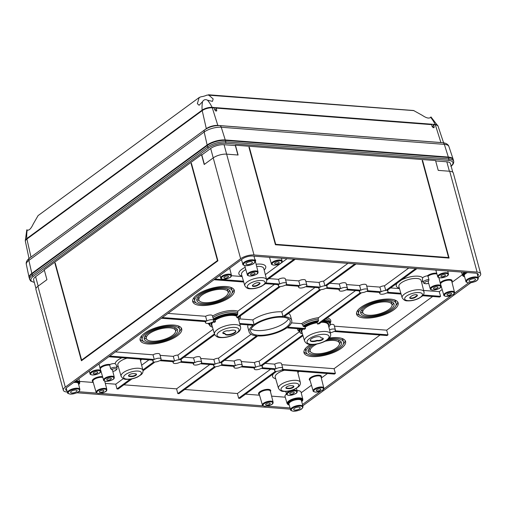 <?xml version="1.0" encoding="UTF-8"?>
<svg xmlns="http://www.w3.org/2000/svg" width="506" height="506" viewBox="0 0 506 506"><rect width="100%" height="100%" fill="white"/><g stroke="black" fill="none" stroke-linecap="round" stroke-linejoin="round"><path stroke-width="0.76" d="M245.815 269.578A11.53 4.263 164.8 0 0 241.526 274.518L244.777 285.65C246.169 287.87 247.915 288.907 250.008 288.774C253.759 288.945 257.56 288.148 261.412 286.371L264.973 284.011C266.371 282.702 266.921 281.266 266.605 279.717A11.309 4.181 164.8 0 0 254.588 278.623A11.309 4.181 164.8 0 0 244.777 285.65M256.106 264.24A13.934 5.155 -15.2 0 1 264.164 270.014M241.976 276.048A13.934 5.155 -15.2 0 1 245.17 267.37M266.605 279.717L263.778 268.477A11.53 4.263 164.8 0 0 256.656 266.434M416.723 296.326A3.295 1.221 -15.2 0 0 417.387 295.27A3.295 1.221 -15.2 0 0 415.097 294.72A3.295 1.221 -15.2 0 0 411.688 295.94L410.417 296.877A3.295 1.221 -15.2 0 0 409.746 297.933A3.295 1.221 -15.2 0 0 412.036 298.483A3.295 1.221 -15.2 0 0 415.445 297.262L416.723 296.326L416.59 295.852A3.295 1.221 164.8 0 0 417.254 295.049M423.984 291.791L421.15 280.545A11.53 4.263 164.8 0 0 420.745 279.805A11.53 4.263 164.8 0 0 407.83 279.736A11.53 4.263 164.8 0 0 398.899 286.592L402.15 297.718C403.541 299.938 405.287 300.981 407.381 300.849C411.131 301.019 414.933 300.216 418.785 298.439L422.346 296.086C423.75 294.77 424.294 293.341 423.984 291.791A11.309 4.181 164.8 0 0 411.96 290.691A11.309 4.181 164.8 0 0 402.15 297.718M422.744 280.628A13.934 5.155 -15.2 0 1 421.542 282.089M399.348 288.116A13.934 5.155 -15.2 0 1 397.349 282.98M401.385 280.027A13.934 5.155 -15.2 0 1 422.643 277.781L422.358 279.217L423.244 282.474L424.123 283.505L426.925 283.746L428.652 283.303M430.264 288.844C430.018 289.261 430.789 289.679 432.567 290.096C443.142 288.641 440.511 286.073 440.96 285.934A5.541 2.049 164.8 0 0 436.937 285.017A5.541 2.049 164.8 0 0 431.15 287.231A5.541 2.049 164.8 0 0 430.264 288.844L428.297 282.095A5.674 2.1 -15.2 0 1 428.708 280.925L428.924 279.495L427.981 276.251L427.349 275.833A4.257 1.575 -15.2 0 0 422.643 277.781M71.833 392.966A3.352 1.24 164.8 0 0 75.4 392.258A3.352 1.24 164.8 0 0 77.076 390.626A3.352 1.24 164.8 0 0 75.849 390.025A3.352 1.24 164.8 0 0 72.269 390.746A3.352 1.24 164.8 0 0 70.612 392.384A3.352 1.24 164.8 0 0 71.833 392.966M79.562 381.41L93.249 382.46M105.305 383.39L115.741 384.187L116.956 388.899L118.17 388.994L131.977 378.886M290.077 407.931L267.035 406.166M263.088 405.863L100.738 393.409M96.791 393.105L78.607 391.714M287.87 404.471L289.236 405.04M245.562 394.149L259.546 395.218M271.595 396.141L285.245 397.191M184.722 389.481L237.422 393.523L238.636 398.235L239.85 398.33L276.776 371.29A4.257 1.575 -15.2 0 0 281.38 370L334.441 374.073L335.402 373.371L334.061 368.691L380.044 335.016M123.881 384.813L176.581 388.855L177.796 393.567L179.01 393.662L215.935 366.622A4.257 1.575 -15.2 0 0 220.54 365.332L234.442 366.401A4.257 1.575 -15.2 0 0 234.006 367.413L233.715 366.344M302.607 400.771L302.854 399.348L301.038 392.15A8.292 3.068 164.8 0 0 297.054 390.632M286.472 394.003A8.292 3.068 164.8 0 0 285.042 396.495L287.123 403.624L288.237 404.819M301.196 392.764L311.468 385.237M321.31 378.033L327.445 373.536M301.74 401.6L302.708 400.328M468.632 282.841L454.331 293.316M451.472 295.409L323.638 389.032M320.779 391.125L302.48 404.528M422.693 295.732L439.632 297.035L440.587 296.333L439.252 291.652L442.162 289.521M452.003 282.316L462.307 274.771M330.273 332.695A4.257 1.575 -15.2 0 0 333.973 331.481L387.039 335.554L387.994 334.852L386.654 330.171L432.636 296.497M66.956 390.67A7.394 2.732 -15.2 0 1 65.666 389.601A7.394 2.732 -15.2 0 1 67.171 387.248L242.488 258.851A7.394 2.732 -15.2 0 1 252.557 256.042L475.634 273.151A7.394 2.732 -15.2 0 1 478.334 274.442A7.394 2.732 -15.2 0 1 477.765 276.01M224.575 360.297L234.133 361.025L235.398 365.699L221.495 364.636A4.257 1.575 -15.2 0 0 221.938 363.624A4.257 1.575 -15.2 0 0 220.945 362.954L257.813 335.952A22.074 8.159 -15.2 0 0 286.769 327.863L304.58 329.229A13.643 5.047 -15.2 0 1 305.535 328.527L305.156 327.18L303.056 326.104L302.639 324.65L301.576 323.65L291.475 322.872M355.566 290.583L318.597 317.66L318.154 319.109L318.533 320.576L317.167 322.701L317.515 324.055A13.643 5.047 -15.2 0 1 319.191 323.815L361.682 292.696A4.257 1.575 -15.2 0 0 366.287 291.405L380.196 292.474A4.257 1.575 -15.2 0 0 379.753 293.486L379.462 292.417M302.986 335.68L261.501 366.066A4.257 1.575 -15.2 0 1 262.494 366.736A4.257 1.575 -15.2 0 1 262.057 367.748L275.96 368.811A4.257 1.575 -15.2 0 1 280.191 367.546A4.257 1.575 -15.2 0 1 282.778 368.292A4.257 1.575 -15.2 0 1 282.335 369.304L335.402 373.371M305.535 328.527L287.724 327.161A22.074 8.159 -15.2 0 0 291.728 320.431A22.074 8.159 -15.2 0 0 284.252 316.585L321.12 289.584A4.257 1.575 -15.2 0 0 325.731 288.3L339.634 289.362A4.257 1.575 -15.2 0 0 339.191 290.374A4.257 1.575 -15.2 0 0 341.778 291.121A4.257 1.575 -15.2 0 0 346.009 289.849L359.911 290.918A4.257 1.575 -15.2 0 0 359.475 291.93A4.257 1.575 -15.2 0 0 360.468 292.601L317.515 324.055M298.932 407.14A3.352 1.24 164.8 0 0 295.352 407.855A3.352 1.24 164.8 0 0 293.695 409.493A3.352 1.24 164.8 0 0 294.916 410.081A3.352 1.24 164.8 0 0 298.477 409.367A3.352 1.24 164.8 0 0 300.159 407.741A3.352 1.24 164.8 0 0 298.932 407.14M251.166 261.627A3.352 1.24 164.8 0 0 247.586 262.348A3.352 1.24 164.8 0 0 245.929 263.987A3.352 1.24 164.8 0 0 247.149 264.568A3.352 1.24 164.8 0 0 250.717 263.86A3.352 1.24 164.8 0 0 252.393 262.228A3.352 1.24 164.8 0 0 251.166 261.627M103.395 391.429A2.366 0.873 164.8 0 0 103.869 390.67A2.366 0.873 164.8 0 0 101.358 390.449A2.366 0.873 164.8 0 0 99.302 391.91A2.366 0.873 164.8 0 0 100.947 392.308A2.366 0.873 164.8 0 0 103.395 391.429M110.858 379.234A2.366 0.873 164.8 0 0 111.333 378.475A2.366 0.873 164.8 0 0 108.822 378.254A2.366 0.873 164.8 0 0 106.766 379.715A2.366 0.873 164.8 0 0 108.41 380.114A2.366 0.873 164.8 0 0 110.858 379.234M97.316 372.909A2.366 0.873 164.8 0 0 97.791 372.15A2.366 0.873 164.8 0 0 95.28 371.929A2.366 0.873 164.8 0 0 93.224 373.39A2.366 0.873 164.8 0 0 94.869 373.789A2.366 0.873 164.8 0 0 97.316 372.909M269.692 404.186A2.366 0.873 164.8 0 0 270.166 403.427A2.366 0.873 164.8 0 0 267.655 403.2A2.366 0.873 164.8 0 0 265.599 404.667A2.366 0.873 164.8 0 0 267.244 405.059A2.366 0.873 164.8 0 0 269.692 404.186M293.784 393.27A2.366 0.873 164.8 0 0 294.264 392.511A2.366 0.873 164.8 0 0 291.747 392.283A2.366 0.873 164.8 0 0 289.691 393.75A2.366 0.873 164.8 0 0 291.336 394.142A2.366 0.873 164.8 0 0 293.784 393.27M320.393 390.018A2.366 0.873 164.8 0 0 320.874 389.259A2.366 0.873 164.8 0 0 318.363 389.038A2.366 0.873 164.8 0 0 316.307 390.505A2.366 0.873 164.8 0 0 317.945 390.898A2.366 0.873 164.8 0 0 320.393 390.018M451.086 294.309A2.366 0.873 164.8 0 0 451.567 293.55A2.366 0.873 164.8 0 0 449.05 293.322A2.366 0.873 164.8 0 0 446.994 294.789A2.366 0.873 164.8 0 0 448.639 295.181A2.366 0.873 164.8 0 0 451.086 294.309M445.008 275.789A2.366 0.873 164.8 0 0 445.482 275.03A2.366 0.873 164.8 0 0 442.971 274.802A2.366 0.873 164.8 0 0 440.916 276.27A2.366 0.873 164.8 0 0 442.56 276.668A2.366 0.873 164.8 0 0 445.008 275.789M437.545 287.984A2.366 0.873 164.8 0 0 438.019 287.225A2.366 0.873 164.8 0 0 435.508 286.997A2.366 0.873 164.8 0 0 433.452 288.464A2.366 0.873 164.8 0 0 435.097 288.856A2.366 0.873 164.8 0 0 437.545 287.984M228.004 277.193A2.366 0.873 164.8 0 0 228.484 276.434A2.366 0.873 164.8 0 0 225.967 276.213A2.366 0.873 164.8 0 0 223.918 277.68A2.366 0.873 164.8 0 0 225.556 278.072A2.366 0.873 164.8 0 0 228.004 277.193M254.613 273.948A2.366 0.873 164.8 0 0 255.094 273.189A2.366 0.873 164.8 0 0 252.583 272.968A2.366 0.873 164.8 0 0 250.527 274.435A2.366 0.873 164.8 0 0 252.171 274.828A2.366 0.873 164.8 0 0 254.613 273.948M278.711 263.031A2.366 0.873 164.8 0 0 279.185 262.272A2.366 0.873 164.8 0 0 276.674 262.051A2.366 0.873 164.8 0 0 274.619 263.512A2.366 0.873 164.8 0 0 276.263 263.911A2.366 0.873 164.8 0 0 278.711 263.031M112.844 371.505L115.305 370.67L116.854 369.386L117.088 368.058L116.203 364.801L115.128 363.675A4.257 1.575 -15.2 0 0 110.042 364.465L109.713 365.149L110.548 368.431L111.491 369.532A5.674 2.1 -15.2 0 1 112.56 370.373L114.274 377.191A5.541 2.049 164.8 0 0 112.553 376.23A5.541 2.049 164.8 0 0 106.5 377.305A5.541 2.049 164.8 0 0 103.578 380.095L100.39 369.165A5.756 2.125 164.8 0 1 103.42 366.268A5.756 2.125 164.8 0 1 109.707 365.149A5.756 2.125 164.8 0 0 109.707 365.149M127.044 358.166A11.53 4.263 164.8 0 0 117.797 364.428A11.53 4.263 164.8 0 0 117.847 365.098L121.098 376.23C122.49 378.444 124.236 379.487 126.329 379.355C130.08 379.525 133.881 378.722 137.733 376.945L141.294 374.592C142.698 373.276 143.242 371.847 142.932 370.297A11.309 4.181 164.8 0 0 130.909 369.197A11.309 4.181 164.8 0 0 121.098 376.23M115.128 363.675A13.934 5.155 -15.2 0 1 121.876 357.767M141.604 359.279A13.934 5.155 -15.2 0 1 140.491 360.595M118.296 366.622A13.934 5.155 -15.2 0 1 116.519 365.971M288.724 388.69L287.104 388.564A3.295 1.221 -15.2 0 1 285.896 387.982A3.295 1.221 -15.2 0 1 287.541 386.375A3.295 1.221 -15.2 0 1 291.058 385.667L292.677 385.793A3.295 1.221 -15.2 0 1 293.885 386.375A3.295 1.221 -15.2 0 1 292.24 387.988A3.295 1.221 -15.2 0 1 288.724 388.69L288.597 388.21A3.295 1.221 164.8 0 0 291.817 387.634A3.295 1.221 164.8 0 0 293.752 386.154M284.416 370.234A11.53 4.263 164.8 0 0 275.226 377.172L278.471 388.298C279.862 390.518 281.608 391.562 283.708 391.423C287.452 391.6 291.254 390.796 295.106 389.019L298.666 386.666C300.071 385.351 300.615 383.921 300.305 382.365A11.309 4.181 164.8 0 0 288.281 381.271A11.309 4.181 164.8 0 0 278.471 388.298M275.669 378.697A13.934 5.155 -15.2 0 1 273.67 373.561M298.976 371.353A13.934 5.155 -15.2 0 1 297.863 372.669M259.344 284.258A3.295 1.221 -15.2 0 0 260.014 283.196A3.295 1.221 -15.2 0 0 257.725 282.652A3.295 1.221 -15.2 0 0 254.316 283.872L253.044 284.802A3.295 1.221 -15.2 0 0 252.374 285.858A3.295 1.221 -15.2 0 0 254.663 286.409A3.295 1.221 -15.2 0 0 258.073 285.188L259.344 284.258L259.217 283.777A3.295 1.221 164.8 0 0 259.882 282.98M397.754 302.012A21.543 7.963 -15.2 0 1 395.888 305.643M359.943 315.409A21.543 7.963 -15.2 0 1 356.496 313.22M390.29 299.116A21.543 7.963 -15.2 0 1 398.171 302.923A21.543 7.963 -15.2 0 1 379.475 316.256A21.543 7.963 -15.2 0 1 356.597 314.22A21.543 7.963 -15.2 0 1 367.324 303.714A21.543 7.963 -15.2 0 1 390.29 299.116M115.741 384.187L123.319 378.64M141.648 365.212L148.979 359.848M115.406 351.923L153.008 354.807A4.257 1.575 -15.2 0 1 157.239 353.536A4.257 1.575 -15.2 0 1 159.826 354.282L161.098 358.956A4.257 1.575 -15.2 0 1 160.655 359.968L174.557 361.037A4.257 1.575 -15.2 0 1 179.168 359.747L214.443 333.909M160.117 355.351L173.292 356.363A4.257 1.575 -15.2 0 1 177.897 355.073L213.096 329.292M173.836 325.067A21.543 7.963 -15.2 0 1 181.711 328.875A21.543 7.963 -15.2 0 1 163.014 342.208A21.543 7.963 -15.2 0 1 140.137 340.171A21.543 7.963 -15.2 0 1 150.864 329.659A21.543 7.963 -15.2 0 1 173.836 325.067M161.389 318.242L205.917 321.658A4.257 1.575 -15.2 0 0 205.48 322.67A4.257 1.575 -15.2 0 0 208.067 323.416A4.257 1.575 -15.2 0 0 212.292 322.151L214.538 322.322A13.643 5.047 -15.2 0 1 215.493 321.62L213.247 321.449A4.257 1.575 -15.2 0 0 213.69 320.437L212.419 315.763A4.257 1.575 -15.2 0 0 209.832 315.017A4.257 1.575 -15.2 0 0 205.607 316.288L206.878 320.962A4.257 1.575 -15.2 0 1 211.103 319.691A4.257 1.575 -15.2 0 1 213.69 320.437M162.344 317.547L206.878 320.962M176.581 388.855L209.819 364.51M237.422 393.523L270.659 369.178M386.47 301.918A15.161 5.604 -15.2 0 1 392.011 304.599A15.161 5.604 -15.2 0 1 378.855 313.979A15.161 5.604 -15.2 0 1 362.758 312.55A15.161 5.604 -15.2 0 1 370.303 305.15A15.161 5.604 -15.2 0 1 386.47 301.918M233.892 289.445A21.543 7.963 -15.2 0 1 232.026 293.075M196.075 302.841A21.543 7.963 -15.2 0 1 192.634 300.653M226.429 286.548A21.543 7.963 -15.2 0 1 234.31 290.355A21.543 7.963 -15.2 0 1 215.607 303.689A21.543 7.963 -15.2 0 1 192.735 301.652A21.543 7.963 -15.2 0 1 203.463 291.14A21.543 7.963 -15.2 0 1 226.429 286.548M391.081 301.595A15.161 5.604 -15.2 0 1 391.366 302.215L392.011 304.599M362.758 312.55L362.106 310.165A15.161 5.604 -15.2 0 1 362.037 309.482M387.741 300.988A17.286 6.395 -15.2 0 1 394.066 304.043A17.286 6.395 -15.2 0 1 379.057 314.738A17.286 6.395 -15.2 0 1 360.702 313.106A17.286 6.395 -15.2 0 1 369.31 304.669A17.286 6.395 -15.2 0 1 387.741 300.988M389.019 300.052A19.411 7.179 -15.2 0 1 396.116 303.48A19.411 7.179 -15.2 0 1 379.266 315.497A19.411 7.179 -15.2 0 1 358.646 313.663A19.411 7.179 -15.2 0 1 368.317 304.195A19.411 7.179 -15.2 0 1 389.019 300.052M393.428 302.936A17.286 6.395 -15.2 0 1 392.08 305.276M363.036 313.17A17.286 6.395 -15.2 0 1 360.696 311.829M394.307 299.83A19.411 7.179 -15.2 0 1 395.603 301.576L396.116 303.48M358.646 313.663L358.128 311.753A19.411 7.179 -15.2 0 1 358.362 309.596M222.608 289.35A15.161 5.604 -15.2 0 1 228.149 292.032A15.161 5.604 -15.2 0 1 214.993 301.412A15.161 5.604 -15.2 0 1 198.89 299.976A15.161 5.604 -15.2 0 1 206.442 292.582A15.161 5.604 -15.2 0 1 222.608 289.35M345.155 340.532A21.543 7.963 -15.2 0 1 343.296 344.162M307.344 353.928A21.543 7.963 -15.2 0 1 303.904 351.74M329.4 338.008A21.543 7.963 -15.2 0 1 337.698 337.635A21.543 7.963 -15.2 0 1 345.579 341.442A21.543 7.963 -15.2 0 1 326.876 354.776A21.543 7.963 -15.2 0 1 303.998 352.739A21.543 7.963 -15.2 0 1 310.374 344.491M227.219 289.021A15.161 5.604 -15.2 0 1 227.504 289.647L228.149 292.032M198.89 299.976L198.244 297.591A15.161 5.604 -15.2 0 1 198.175 296.914M223.88 288.414A17.286 6.395 -15.2 0 1 230.205 291.469A17.286 6.395 -15.2 0 1 215.195 302.171A17.286 6.395 -15.2 0 1 196.84 300.539A17.286 6.395 -15.2 0 1 205.449 292.101A17.286 6.395 -15.2 0 1 223.88 288.414M225.157 287.484A19.411 7.179 -15.2 0 1 232.254 290.912A19.411 7.179 -15.2 0 1 215.404 302.93A19.411 7.179 -15.2 0 1 194.785 301.095A19.411 7.179 -15.2 0 1 204.456 291.62A19.411 7.179 -15.2 0 1 225.157 287.484M229.566 290.362A17.286 6.395 -15.2 0 1 228.219 292.708M199.174 300.602A17.286 6.395 -15.2 0 1 196.828 299.261M230.445 287.256A19.411 7.179 -15.2 0 1 231.735 289.008L232.254 290.912M194.785 301.095L194.266 299.185A19.411 7.179 -15.2 0 1 194.5 297.028M325.092 341.24A15.161 5.604 -15.2 0 1 333.871 340.437A15.161 5.604 -15.2 0 1 339.418 343.119A15.161 5.604 -15.2 0 1 326.256 352.499A15.161 5.604 -15.2 0 1 310.159 351.069A15.161 5.604 -15.2 0 1 316.901 344.048M181.293 327.964A21.543 7.963 -15.2 0 1 179.434 331.594M143.483 341.36A21.543 7.963 -15.2 0 1 140.042 339.172M338.489 340.108A15.161 5.604 -15.2 0 1 338.767 340.734L339.418 343.119M310.159 351.069L309.514 348.685A15.161 5.604 -15.2 0 1 309.444 348.002M327.129 340.019A17.286 6.395 -15.2 0 1 335.149 339.507A17.286 6.395 -15.2 0 1 341.468 342.562A17.286 6.395 -15.2 0 1 326.465 353.258A17.286 6.395 -15.2 0 1 308.11 351.626A17.286 6.395 -15.2 0 1 314.194 344.447M328.464 338.982A19.411 7.179 -15.2 0 1 336.42 338.571A19.411 7.179 -15.2 0 1 343.523 341.999A19.411 7.179 -15.2 0 1 326.674 354.017A19.411 7.179 -15.2 0 1 306.054 352.182A19.411 7.179 -15.2 0 1 312.12 344.561M340.829 341.455A17.286 6.395 -15.2 0 1 339.488 343.795M310.444 351.689A17.286 6.395 -15.2 0 1 308.097 350.348M341.714 338.35A19.411 7.179 -15.2 0 1 343.005 340.095L343.523 341.999M306.054 352.182L305.535 350.272A19.411 7.179 -15.2 0 1 305.763 348.115M170.01 327.869A15.161 5.604 -15.2 0 1 175.557 330.551A15.161 5.604 -15.2 0 1 162.394 339.931A15.161 5.604 -15.2 0 1 146.297 338.495A15.161 5.604 -15.2 0 1 153.843 331.101A15.161 5.604 -15.2 0 1 170.01 327.869M177.796 393.567L214.715 366.527A4.257 1.575 -15.2 0 1 213.722 365.857A4.257 1.575 -15.2 0 1 214.165 364.845L200.256 363.782A4.257 1.575 -15.2 0 1 196.031 365.047A4.257 1.575 -15.2 0 1 193.444 364.301A4.257 1.575 -15.2 0 1 193.887 363.289L179.978 362.226A4.257 1.575 -15.2 0 1 175.746 363.491A4.257 1.575 -15.2 0 1 173.166 362.745A4.257 1.575 -15.2 0 1 173.602 361.733L159.7 360.67A4.257 1.575 -15.2 0 1 155.095 361.954L143.015 370.797M174.621 327.54A15.161 5.604 -15.2 0 1 174.905 328.166L175.557 330.551M146.297 338.495L145.652 336.11A15.161 5.604 -15.2 0 1 145.576 335.434M171.287 326.933A17.286 6.395 -15.2 0 1 177.606 329.988A17.286 6.395 -15.2 0 1 162.603 340.69A17.286 6.395 -15.2 0 1 144.242 339.052A17.286 6.395 -15.2 0 1 152.85 330.62A17.286 6.395 -15.2 0 1 171.287 326.933M172.559 326.003A19.411 7.179 -15.2 0 1 179.662 329.431A19.411 7.179 -15.2 0 1 162.805 341.449A19.411 7.179 -15.2 0 1 142.192 339.615A19.411 7.179 -15.2 0 1 151.857 330.14A19.411 7.179 -15.2 0 1 172.559 326.003M176.967 328.881A17.286 6.395 -15.2 0 1 175.626 331.228M146.582 339.121A17.286 6.395 -15.2 0 1 144.235 337.774M177.853 325.775A19.411 7.179 -15.2 0 1 179.143 327.527L179.662 329.431M142.192 339.615L141.674 337.704A19.411 7.179 -15.2 0 1 141.901 335.541M330.374 324.51A4.257 1.575 -15.2 0 1 334.099 325.099L335.37 329.773A4.257 1.575 -15.2 0 1 334.928 330.785L387.994 334.852M334.39 326.168L386.654 330.171M265.131 363.403L274.688 364.137A4.257 1.575 -15.2 0 1 278.92 362.872A4.257 1.575 -15.2 0 1 281.507 363.618L282.778 368.292M281.798 364.687L334.061 368.691M390.6 287.92L399.487 288.603M423.648 290.457L439.252 291.652M202.122 154.716L201.54 154.672L44.262 269.856L46.931 279.679L37.912 286.288A9.842 3.637 -15.2 0 0 35.92 289.445L63.313 390.265A9.842 3.637 -15.2 0 1 65.306 387.109L240.622 258.711A9.842 3.637 -15.2 0 1 254.018 254.967L477.101 272.076A9.842 3.637 -15.2 0 1 480.7 273.816A9.842 3.637 -15.2 0 1 478.708 276.972L478.113 277.408M254.018 254.967L226.631 154.147L238.105 155.026L235.435 145.203L234.967 145.551M235.435 145.203L435.565 160.554L438.234 170.377L449.707 171.262A9.842 3.637 164.8 0 1 453.306 173.001L480.7 273.816M67.355 392.036L66.912 391.998A9.842 3.637 -15.2 0 1 63.313 390.265M470.82 282.746L303.391 405.369A9.842 3.637 -15.2 0 1 302.79 405.78M290.431 409.139A9.842 3.637 -15.2 0 1 289.989 409.114L76.817 392.764M265.321 283.664L278.793 284.695A4.257 1.575 -15.2 0 0 278.351 285.707A4.257 1.575 -15.2 0 0 279.344 286.377L236.852 317.502A13.643 5.047 -15.2 0 1 237.611 317.926L280.564 286.472A4.257 1.575 -15.2 0 0 285.169 285.188L299.071 286.251A4.257 1.575 -15.2 0 0 298.635 287.263L298.344 286.194M239.8 318.906L252.81 319.906L254.082 324.58A22.074 8.159 -15.2 0 1 283.037 316.49L319.906 289.489A4.257 1.575 -15.2 0 1 318.913 288.818A4.257 1.575 -15.2 0 1 319.356 287.806L305.447 286.744A4.257 1.575 -15.2 0 1 301.222 288.009A4.257 1.575 -15.2 0 1 298.635 287.263M254.082 324.58L239.648 323.473M239.844 324.264L253.126 325.282A22.074 8.159 -15.2 0 0 249.123 332.006L247.851 327.338A22.074 8.159 -15.2 0 1 248.104 324.896M200.673 358.463L213.848 359.475L215.12 364.143A4.257 1.575 -15.2 0 1 219.724 362.859L256.599 335.857A22.074 8.159 -15.2 0 1 249.123 332.006M215.12 364.143L201.217 363.08A4.257 1.575 -15.2 0 0 201.654 362.068L200.389 357.394A4.257 1.575 -15.2 0 0 197.802 356.648A4.257 1.575 -15.2 0 0 193.57 357.919L194.842 362.587A4.257 1.575 -15.2 0 1 199.073 361.322A4.257 1.575 -15.2 0 1 201.654 362.068M194.842 362.587L180.933 361.524A4.257 1.575 -15.2 0 0 181.376 360.512L181.059 359.349M214.727 334.687L180.383 359.842A4.257 1.575 -15.2 0 1 181.376 360.512M109.751 356.066L154.279 359.481A4.257 1.575 -15.2 0 1 158.511 358.21A4.257 1.575 -15.2 0 1 161.098 358.956M142.844 369.943L153.875 361.86A4.257 1.575 -15.2 0 1 152.882 361.189A4.257 1.575 -15.2 0 1 153.324 360.177L108.796 356.762M116.956 388.899L130.206 379.196M238.636 398.235L275.555 371.195A4.257 1.575 -15.2 0 1 274.562 370.525A4.257 1.575 -15.2 0 1 275.005 369.513L261.096 368.444A4.257 1.575 -15.2 0 1 256.871 369.715A4.257 1.575 -15.2 0 1 254.284 368.969A4.257 1.575 -15.2 0 1 254.727 367.957L240.818 366.888A4.257 1.575 -15.2 0 1 236.587 368.159A4.257 1.575 -15.2 0 1 234.006 367.413M302.752 334.871L260.286 365.971A4.257 1.575 -15.2 0 0 255.682 367.255L241.773 366.192A4.257 1.575 -15.2 0 0 242.216 365.18L240.945 360.506A4.257 1.575 -15.2 0 0 238.358 359.76A4.257 1.575 -15.2 0 0 234.133 361.025M235.398 365.699A4.257 1.575 -15.2 0 1 239.629 364.434A4.257 1.575 -15.2 0 1 242.216 365.18M401.087 294.075L386.571 292.961A4.257 1.575 -15.2 0 1 382.34 294.233A4.257 1.575 -15.2 0 1 379.753 293.486M416.919 268.648L386.976 290.583A4.257 1.575 -15.2 0 1 387.969 291.254A4.257 1.575 -15.2 0 1 387.526 292.266L400.86 293.284M423.282 295.004L440.587 296.333M356.079 263.98L326.136 285.915A4.257 1.575 -15.2 0 1 327.129 286.586A4.257 1.575 -15.2 0 1 326.686 287.598L340.589 288.66A4.257 1.575 -15.2 0 1 344.82 287.395A4.257 1.575 -15.2 0 1 347.407 288.142A4.257 1.575 -15.2 0 1 346.964 289.154L360.873 290.216A4.257 1.575 -15.2 0 1 365.098 288.951A4.257 1.575 -15.2 0 1 367.685 289.698A4.257 1.575 -15.2 0 1 367.242 290.71L381.151 291.772A4.257 1.575 -15.2 0 1 385.755 290.488L415.704 268.553M265.903 282.936L279.748 283.999A4.257 1.575 -15.2 0 1 283.98 282.727A4.257 1.575 -15.2 0 1 286.567 283.474A4.257 1.575 -15.2 0 1 286.124 284.486L300.033 285.555A4.257 1.575 -15.2 0 1 304.258 284.283A4.257 1.575 -15.2 0 1 306.845 285.03A4.257 1.575 -15.2 0 1 306.402 286.042L320.311 287.104A4.257 1.575 -15.2 0 1 324.915 285.82L354.864 263.885M295.238 259.312L266.694 280.223M266.517 279.363L294.024 259.224M214.942 279.027L243.481 281.216M243.715 282.006L213.987 279.723M282.696 317.23A20.48 7.571 -15.2 0 1 290.185 320.855A20.48 7.571 -15.2 0 1 272.411 333.53A20.48 7.571 -15.2 0 1 250.666 331.588A20.48 7.571 -15.2 0 1 260.862 321.601A20.48 7.571 -15.2 0 1 282.696 317.23M177.897 355.073L179.168 359.747M274.448 284.366L237.82 311.184L237.58 314.795A15.547 5.749 164.8 0 0 213.545 319.697L215.107 320.273L215.493 321.62M236.852 317.502L236.504 316.142L237.58 314.795M329.545 329.811A4.257 1.575 -15.2 0 1 335.37 329.773M299.35 331.759L259.015 361.297L260.286 365.971M302.227 333.081L301.462 333.644L300.981 333.429M288.521 313.461A22.074 8.159 -15.2 0 1 290.457 315.763L291.728 320.431M252.81 319.906A22.074 8.159 -15.2 0 1 281.766 311.816L283.037 316.49M315.01 287.471L281.766 311.816M241.235 361.575L254.41 362.581L255.682 367.255M254.41 362.581A4.257 1.575 -15.2 0 1 259.015 361.297M193.57 357.919L184.013 357.185M288.515 318.799A20.48 7.571 -15.2 0 1 271.14 328.856A20.48 7.571 -15.2 0 1 251.065 328.97M213.848 359.475A4.257 1.575 -15.2 0 1 218.459 358.185L219.724 362.859M251.058 334.308L218.459 358.185M231.432 275.713L242.115 276.535M168.005 313.404L205.607 316.288M153.008 354.807L154.279 359.481M173.292 356.363L174.557 361.037M222.811 332.853A3.295 1.221 164.8 0 0 223.886 333.214L224.911 333.296L225.043 333.77A5.585 2.062 -15.2 0 0 225.062 334.055A5.585 2.062 -15.2 0 0 230.995 334.58A5.585 2.062 -15.2 0 0 235.84 331.126A5.585 2.062 -15.2 0 0 228.99 330.88L227.966 330.797A3.295 1.221 -15.2 0 0 224.455 331.5A3.295 1.221 -15.2 0 0 222.811 333.112A3.295 1.221 -15.2 0 0 224.019 333.694L225.043 333.77M225.037 333.802A5.585 2.062 164.8 0 0 230.869 334.105A5.585 2.062 164.8 0 0 235.739 330.899M321.044 337.938L322.069 338.014A3.295 1.221 -15.2 0 1 323.277 338.596A3.295 1.221 -15.2 0 1 321.633 340.209A3.295 1.221 -15.2 0 1 318.116 340.911L317.091 340.835A5.585 2.062 -15.2 0 1 310.241 340.589A5.585 2.062 -15.2 0 1 315.086 337.129A5.585 2.062 -15.2 0 1 321.019 337.66A5.585 2.062 -15.2 0 1 321.044 337.938L320.912 337.458A5.585 2.062 164.8 0 0 320.918 337.432M310.216 340.336A5.585 2.062 164.8 0 0 316.958 340.355L317.983 340.437A3.295 1.221 164.8 0 0 321.209 339.855A3.295 1.221 164.8 0 0 323.144 338.381M317.091 340.835L316.958 340.355M252.374 285.605A3.295 1.221 164.8 0 0 254.853 285.89A3.295 1.221 164.8 0 0 257.94 284.714L259.217 283.777M409.746 297.673A3.295 1.221 164.8 0 0 412.226 297.964A3.295 1.221 164.8 0 0 415.318 296.782L416.59 295.852M128.524 375.654A3.295 1.221 164.8 0 0 129.599 376.015L131.225 376.141A3.295 1.221 164.8 0 0 134.444 375.56A3.295 1.221 164.8 0 0 136.38 374.086M131.351 376.616L129.726 376.496A3.295 1.221 -15.2 0 1 128.524 375.907A3.295 1.221 -15.2 0 1 130.162 374.301A3.295 1.221 -15.2 0 1 133.679 373.599L135.304 373.725A3.295 1.221 -15.2 0 1 136.512 374.307A3.295 1.221 -15.2 0 1 134.868 375.914A3.295 1.221 -15.2 0 1 131.351 376.616L131.225 376.141M285.896 387.722A3.295 1.221 164.8 0 0 286.972 388.089L288.597 388.21M201.54 154.672L204.209 164.501L213.228 157.891A9.842 3.637 164.8 0 1 226.631 154.147L224.069 144.716L235.347 145.583L237.909 155.013M470.232 281.684A3.352 1.24 164.8 0 0 473.793 280.975A3.352 1.24 164.8 0 0 475.476 279.344A3.352 1.24 164.8 0 0 474.248 278.743A3.352 1.24 164.8 0 0 470.669 279.457A3.352 1.24 164.8 0 0 469.011 281.102A3.352 1.24 164.8 0 0 470.232 281.684M265.327 274.631L287.098 258.692M268.92 278.591L278.483 279.325A4.257 1.575 -15.2 0 1 282.709 278.053A4.257 1.575 -15.2 0 1 285.295 278.8L286.567 283.474M285.586 279.869L298.761 280.881A4.257 1.575 -15.2 0 1 302.993 279.609A4.257 1.575 -15.2 0 1 305.573 280.356L306.845 285.03M305.864 281.425L319.039 282.437A4.257 1.575 -15.2 0 1 323.644 281.146L347.938 263.354M329.76 283.259L339.324 283.992A4.257 1.575 -15.2 0 1 343.549 282.721A4.257 1.575 -15.2 0 1 346.136 283.468L347.407 288.142M346.427 284.536L359.602 285.542A4.257 1.575 -15.2 0 1 363.833 284.277A4.257 1.575 -15.2 0 1 366.414 285.023L367.685 289.698M366.705 286.092L379.88 287.098A4.257 1.575 -15.2 0 1 384.484 285.814L408.778 268.022M384.484 285.814L385.755 290.488M379.88 287.098L381.151 291.772M359.602 285.542L360.873 290.216M339.324 283.992L340.589 288.66M323.644 281.146L324.915 285.82M319.039 282.437L320.311 287.104M298.761 280.881L300.033 285.555M278.483 279.325L279.748 283.999M274.688 364.137L275.96 368.811M191.407 163.236L217.915 260.811L81.422 360.778L54.914 263.202L55.23 262.968L81.611 360.063L217.466 260.571L191.085 163.47L191.407 163.236M448.461 157.53L448.854 158.966A13.295 4.915 -15.2 0 1 453.718 161.313L453.325 159.883A13.295 4.915 -15.2 0 0 448.461 157.53L225.385 140.421L225.771 141.851A1.063 0.683 94.4 0 1 225.391 143.274L448.474 160.383A12.233 4.522 -15.2 0 1 451.093 165.981M225.385 140.421A13.295 4.915 -15.2 0 0 207.277 145.481L31.96 273.879A13.295 4.915 164.8 0 0 29.266 278.142L30.518 280.963L34.326 282.437M81.757 360.531L81.63 360.07M55.306 263.228L54.914 263.202M217.858 260.609L81.611 360.063M217.858 260.603L217.466 260.571M191.477 163.501L191.085 163.47M422.599 160.497L449.107 258.073L275.428 244.746L248.92 147.17L249.325 147.202L275.707 244.303L448.575 257.56L422.194 160.465L422.599 160.497L422.263 160.725M448.575 257.56L275.39 244.537L248.99 147.436M275.707 244.303L275.39 244.537M249.325 147.202L249.009 147.436M448.721 258.041L422.282 160.731M413.984 110.624L207.062 95.058A8.241 3.049 164.8 0 1 200.901 96.791L199.117 97.671L197.359 103.679L199.098 105.267L202.539 101.662C203.773 99.619 205.442 99.138 207.536 100.213L212.482 101.371L213.159 98.948L208.428 94.767L413.573 110.504L422.32 115.362C426.394 118.113 429.158 118.765 430.619 117.329L430.967 116.924L438.063 126.19A7.4 2.739 164.8 0 0 435.369 124.931L431.985 124.223L431.662 124.647L215.999 108.107L214.582 107.544L214.259 107.974L212.292 107.822L217.833 125.431L440.916 142.54A1.063 0.683 -85.6 0 0 440.935 142.597M215.309 107.601L431.985 124.223L431.662 124.647L432.143 126.626L433.977 127.752L434.173 126.785L433.731 125.387L432.124 126.57M433.402 124.786L433.731 125.387M199.509 97.285L38.076 215.613L199.509 97.285M215.999 108.107L216.77 110.106L216.581 111.073L214.74 109.954L214.259 107.974L214.582 107.544L212.109 107.354A3.194 2.056 94.4 0 1 212.292 107.822A7.4 2.739 -15.2 0 0 202.21 110.637L26.894 239.034L30.999 257.042A1.063 0.715 53.8 0 0 30.999 257.042L206.315 128.65A8.457 3.125 -15.2 0 1 217.833 125.431A1.063 0.683 94.4 0 0 217.89 125.583M202.539 101.662A40.423 27.065 53.8 0 0 202.134 110.144L26.818 238.541A7.324 2.707 -15.2 0 0 25.3 240.635L26.799 229.819L27.223 230.059C29.07 230.647 31.056 228.668 33.181 224.114L38.076 215.613M453.249 159.649A13.295 4.915 164.8 0 0 453.167 159.308A13.295 4.915 164.8 0 0 448.335 157.056L225.252 139.947A13.295 4.915 -15.2 0 0 207.144 145.001L31.827 273.398A13.295 4.915 -15.2 0 0 29.114 277.566A13.295 4.915 -15.2 0 0 29.215 277.895M435.666 160.946L446.83 161.8A9.842 3.637 -15.2 0 1 450.429 163.539L452.788 172.217M204.373 164.38L201.812 154.95L210.673 148.46A9.842 3.637 -15.2 0 1 224.069 144.716M35.977 288.509L33.617 279.824A9.842 3.637 -15.2 0 1 35.61 276.668L44.37 270.255M408.064 300.634A9.184 3.397 164.8 0 0 422.383 295.049A9.184 3.397 164.8 0 0 410.252 294.119A9.184 3.397 164.8 0 0 408.064 300.634M428.924 279.495A4.257 1.575 164.8 0 0 423.244 282.474M436.956 273.999A5.756 2.125 164.8 0 0 427.994 276.244A5.756 2.125 164.8 0 0 427.981 276.251M436.729 273.215A6.287 2.321 164.8 0 0 427.349 275.833M70.334 394.066A5.857 2.169 164.8 0 0 79.467 390.505A5.857 2.169 164.8 0 0 71.732 389.917A5.857 2.169 164.8 0 0 70.334 394.066M79.891 389.367A6.395 2.366 164.8 0 0 73.098 388.747A6.395 2.366 164.8 0 0 67.551 392.719C67.153 393.08 68.025 393.548 70.163 394.123C74.856 393.719 77.779 392.827 78.923 391.448L79.727 390.474L79.891 389.367L78.436 383.599A6.502 2.403 164.8 0 0 73.598 382.542M78.556 384.086A7.033 2.6 164.8 0 0 74.705 381.733M78.677 384.547A7.615 2.815 164.8 0 0 75.065 381.467M78.702 384.661L79.651 383.403L79.771 382.239A8.147 3.011 164.8 0 0 76.052 380.746M302.854 399.348A8.147 3.011 164.8 0 0 294.195 398.557A8.147 3.011 164.8 0 0 287.123 403.624M464.508 272.298A8.147 3.011 164.8 0 0 462.44 275.226L461.523 272.07M317.167 322.701A13.668 5.054 164.8 0 0 305.156 327.18M317.407 321.968A14.2 5.25 164.8 0 0 304.618 326.68M318.306 321.304A15.547 5.749 164.8 0 0 303.587 326.604M318.533 320.576A16.084 5.946 164.8 0 0 303.056 326.104M318.154 319.109A16.11 5.958 164.8 0 0 302.639 324.65M318.597 317.66A17.172 6.35 164.8 0 0 301.576 323.65M255.1 260.546A5.756 2.125 164.8 0 1 255.258 260.862L258.035 271.905A5.541 2.049 164.8 0 0 252.146 271.368A5.541 2.049 164.8 0 0 247.339 274.809L244.657 265.612M249.812 276.01A5.009 1.853 164.8 0 0 257.617 272.968A5.009 1.853 164.8 0 0 251.001 272.456A5.009 1.853 164.8 0 0 249.812 276.01M297.199 391.22A5.541 2.049 164.8 0 0 294.846 390.208A5.541 2.049 164.8 0 0 289.071 391.499A5.541 2.049 164.8 0 0 286.51 394.123C286.263 394.547 287.029 394.965 288.806 395.382C299.388 393.927 296.756 391.359 297.199 391.22L296.465 388.292M288.977 395.325A5.009 1.853 164.8 0 0 296.788 392.283A5.009 1.853 164.8 0 0 290.172 391.777A5.009 1.853 164.8 0 0 288.977 395.325M117.088 368.058A4.257 1.575 164.8 0 0 114.666 367.305A4.257 1.575 164.8 0 0 110.548 368.431M284.385 391.208A9.184 3.397 164.8 0 0 298.704 385.629A9.184 3.397 164.8 0 0 286.579 384.699A9.184 3.397 164.8 0 0 284.385 391.208M250.691 288.559A9.184 3.397 164.8 0 0 265.011 282.98A9.184 3.397 164.8 0 0 252.88 282.051A9.184 3.397 164.8 0 0 250.691 288.559M112.825 371.429A3.194 1.183 164.8 0 0 116.247 369.146A3.194 1.183 164.8 0 0 111.491 369.532M106.051 381.296A5.009 1.853 164.8 0 0 113.863 378.254A5.009 1.853 164.8 0 0 107.247 377.742A5.009 1.853 164.8 0 0 106.051 381.296M447.734 271.014L448.424 273.74A5.541 2.049 164.8 0 0 442.535 273.202A5.541 2.049 164.8 0 0 437.728 276.649L435.818 270.096M440.201 277.851A5.009 1.853 164.8 0 0 448.012 274.802A5.009 1.853 164.8 0 0 441.396 274.296A5.009 1.853 164.8 0 0 440.201 277.851M281.444 258.256L282.127 260.988A5.541 2.049 164.8 0 0 276.238 260.451A5.541 2.049 164.8 0 0 271.431 263.892L269.521 257.339M273.904 265.093A5.009 1.853 164.8 0 0 281.715 262.051A5.009 1.853 164.8 0 0 275.1 261.539A5.009 1.853 164.8 0 0 273.904 265.093M273.107 402.137L270.33 391.1A5.756 2.125 164.8 0 0 264.214 390.537A5.756 2.125 164.8 0 0 259.224 394.117L262.412 405.047C262.165 405.464 262.937 405.882 264.714 406.299C275.289 404.844 272.658 402.276 273.107 402.137A5.541 2.049 164.8 0 0 267.219 401.6A5.541 2.049 164.8 0 0 262.412 405.047M270.438 391.53A6.287 2.321 164.8 0 0 264.037 389.879A6.287 2.321 164.8 0 0 259.344 394.541M264.885 406.242A5.009 1.853 164.8 0 0 272.696 403.2A5.009 1.853 164.8 0 0 266.08 402.694A5.009 1.853 164.8 0 0 264.885 406.242M102.807 377.444A5.756 2.125 164.8 0 0 96.33 378.311A5.756 2.125 164.8 0 0 92.927 381.36L96.115 392.289C95.868 392.707 96.64 393.124 98.417 393.541C108.992 392.093 106.361 389.519 106.81 389.386A5.541 2.049 164.8 0 0 100.922 388.842A5.541 2.049 164.8 0 0 96.115 392.289M102.579 376.66A6.287 2.321 164.8 0 0 94.603 378.343A6.287 2.321 164.8 0 0 93.047 381.783M98.588 393.491A5.009 1.853 164.8 0 0 106.399 390.442A5.009 1.853 164.8 0 0 99.783 389.936A5.009 1.853 164.8 0 0 98.588 393.491M454.502 292.259L451.725 281.222A5.756 2.125 164.8 0 0 445.609 280.659A5.756 2.125 164.8 0 0 440.618 284.239L443.813 295.169C443.566 295.586 444.331 296.004 446.109 296.421C456.69 294.966 454.059 292.398 454.502 292.259A5.541 2.049 164.8 0 0 448.613 291.722A5.541 2.049 164.8 0 0 443.813 295.169M451.833 281.652A6.287 2.321 164.8 0 0 447.867 279.533A6.287 2.321 164.8 0 0 440.201 282.917M446.279 296.371A5.009 1.853 164.8 0 0 454.091 293.322A5.009 1.853 164.8 0 0 447.475 292.816A5.009 1.853 164.8 0 0 446.279 296.371M229.68 268.231L231.425 275.15A5.541 2.049 164.8 0 0 225.537 274.613A5.541 2.049 164.8 0 0 220.73 278.053L219.946 275.365M223.197 279.255A5.009 1.853 164.8 0 0 231.008 276.213A5.009 1.853 164.8 0 0 224.392 275.707A5.009 1.853 164.8 0 0 223.197 279.255M323.815 387.975L321.032 376.932A5.756 2.125 164.8 0 0 314.922 376.375A5.756 2.125 164.8 0 0 309.925 379.949L313.119 390.879C312.872 391.302 313.638 391.72 315.415 392.137C325.997 390.683 323.366 388.115 323.815 387.975A5.541 2.049 164.8 0 0 317.926 387.438A5.541 2.049 164.8 0 0 313.119 390.879M321.139 377.362A6.287 2.321 164.8 0 0 314.738 375.718A6.287 2.321 164.8 0 0 310.051 380.379M315.586 392.08A5.009 1.853 164.8 0 0 323.397 389.038A5.009 1.853 164.8 0 0 316.781 388.532A5.009 1.853 164.8 0 0 315.586 392.08M98.993 363.947L100.732 370.866A5.541 2.049 164.8 0 0 94.843 370.329A5.541 2.049 164.8 0 0 90.036 373.77L89.252 371.075M92.509 374.971A5.009 1.853 164.8 0 0 100.314 371.929A5.009 1.853 164.8 0 0 93.699 371.417A5.009 1.853 164.8 0 0 92.509 374.971M428.708 280.925A3.194 1.183 164.8 0 0 424.515 283.018A3.194 1.183 164.8 0 0 428.626 283.227M110.042 364.465A6.287 2.321 164.8 0 0 99.973 367.843M207.966 323.423A17.172 6.35 164.8 0 0 209.193 324.46M330.285 322.929A17.172 6.35 164.8 0 0 327.255 317.907M207.277 145.481L207.662 146.911A1.063 0.715 53.8 0 0 208.731 147.929L33.415 276.327A12.233 4.522 164.8 0 0 34.282 282.272M208.731 147.929A12.233 4.522 -15.2 0 1 225.391 143.274M65.306 387.109L37.912 286.288M238.124 317.553A13.668 5.054 164.8 0 1 238.237 317.876L240.54 327.021A13.491 4.99 164.8 0 0 238.826 325.314A13.491 4.99 164.8 0 0 223.437 326.585A13.491 4.99 164.8 0 0 214.5 334.099L211.856 325.042A13.668 5.054 164.8 0 1 212.862 322.195M236.504 316.142A13.668 5.054 164.8 0 0 215.107 320.273M238.788 320.058A15.547 5.749 164.8 0 0 239.717 316.389M238.819 320.19L240.274 317.831L240.312 316.313A16.084 5.946 164.8 0 0 240.217 316.022M297.528 328.685A17.172 6.35 164.8 0 0 299.236 331.367M328.83 326.965A15.547 5.749 164.8 0 0 323.062 320.981M328.508 325.681A14.2 5.25 164.8 0 0 322.246 321.576M300.039 328.881A16.084 5.946 164.8 0 0 299.318 331.651L301.159 333.675M300.925 328.944A15.547 5.749 164.8 0 0 301.462 333.644M302 329.033A14.2 5.25 164.8 0 0 302.158 332.84M330.582 333.928C330.949 335.516 330.374 337.078 328.843 338.622L324.738 341.423C319.975 343.688 315.257 344.719 310.57 344.51C307.876 344.535 305.864 343.365 304.542 341.006A13.491 4.99 164.8 0 1 321.266 331.639A13.491 4.99 164.8 0 1 330.582 333.928L328.28 324.782A13.668 5.054 164.8 0 0 321.278 322.284M302.904 329.102A13.668 5.054 164.8 0 0 301.899 331.949L304.542 341.006M224.019 333.694L223.886 333.214M318.116 340.911L317.983 340.437M258.073 285.188L257.94 284.714M415.445 297.262L415.318 296.782M129.726 376.496L129.599 376.015M287.104 388.564L286.972 388.089M221.211 337.388A11.366 4.2 164.8 0 0 238.933 330.481A11.366 4.2 164.8 0 0 223.918 329.33A11.366 4.2 164.8 0 0 221.211 337.388M238.465 318.774A14.2 5.25 164.8 0 0 238.604 317.199M211.736 322.442A14.2 5.25 164.8 0 0 212.115 325.934M236.719 315.428A14.2 5.25 164.8 0 0 214.576 319.773M210.23 323.005A15.547 5.749 164.8 0 0 212.488 327.199M237.788 314.081A16.084 5.946 164.8 0 0 213.298 319.001M209.332 323.233A16.084 5.946 164.8 0 0 209.275 324.744L208.858 323.321M237.409 312.613A16.11 5.958 164.8 0 0 212.899 317.534M311.253 344.295A11.366 4.2 164.8 0 0 328.976 337.388A11.366 4.2 164.8 0 0 313.967 336.237A11.366 4.2 164.8 0 0 311.253 344.295M328.862 327.097L330.31 324.757L329.988 321.753A16.11 5.958 164.8 0 0 325.681 319.065M298.919 328.792A16.11 5.958 164.8 0 0 298.894 330.203L299.318 331.651M330.355 323.22A16.084 5.946 164.8 0 0 323.985 320.304M127.012 379.139A9.184 3.397 164.8 0 0 141.332 373.561A9.184 3.397 164.8 0 0 129.201 372.625A9.184 3.397 164.8 0 0 127.012 379.139M237.82 311.184A17.172 6.35 164.8 0 0 212.514 316.105M466.171 272.424A7.033 2.6 164.8 0 0 464.419 276.206M465.716 272.392A7.615 2.815 164.8 0 0 464.559 276.662M467.531 272.532A6.502 2.403 164.8 0 0 464.28 275.726L465.95 281.437C465.552 281.791 466.424 282.259 468.556 282.835C473.255 282.43 476.178 281.538 477.322 280.166L478.126 279.192L478.284 278.085A6.395 2.366 164.8 0 0 471.491 277.465A6.395 2.366 164.8 0 0 465.95 281.437M468.727 282.784A5.857 2.169 164.8 0 0 477.866 279.223A5.857 2.169 164.8 0 0 470.125 278.629A5.857 2.169 164.8 0 0 468.727 282.784M253.993 256.15L255.207 260.969A6.395 2.366 164.8 0 0 248.414 260.35A6.395 2.366 164.8 0 0 242.867 264.322L241.488 259.584M245.65 265.675A5.857 2.169 164.8 0 0 254.784 262.114A5.857 2.169 164.8 0 0 247.048 261.52A5.857 2.169 164.8 0 0 245.65 265.675M301.639 401.195A7.033 2.6 164.8 0 0 294.429 399.424A7.033 2.6 164.8 0 0 289.103 404.598M301.93 401.46A7.615 2.815 164.8 0 0 294.233 399.253A7.615 2.815 164.8 0 0 289.154 405.034M302.967 406.482L301.519 400.714A6.502 2.403 164.8 0 0 294.606 400.082A6.502 2.403 164.8 0 0 288.964 404.123L290.634 409.835C290.235 410.189 291.108 410.657 293.24 411.233C297.939 410.828 300.861 409.936 302.006 408.563L302.809 407.589L302.967 406.482A6.395 2.366 164.8 0 0 296.174 405.863A6.395 2.366 164.8 0 0 290.634 409.835M293.41 411.182A5.857 2.169 164.8 0 0 302.55 407.621A5.857 2.169 164.8 0 0 294.808 407.026A5.857 2.169 164.8 0 0 293.41 411.182M432.738 290.039A5.009 1.853 164.8 0 0 440.549 286.997A5.009 1.853 164.8 0 0 433.933 286.491A5.009 1.853 164.8 0 0 432.738 290.039M255.366 261.292A6.287 2.321 164.8 0 0 254.822 259.451M240.622 258.711L213.228 157.891M477.101 272.076L449.707 171.262M31.96 273.879L32.346 275.308L207.662 146.911A13.295 4.915 -15.2 0 1 225.771 141.851L448.854 158.966A1.063 0.683 94.4 0 1 448.474 160.383M29.652 279.571A13.295 4.915 164.8 0 1 32.346 275.308A1.063 0.715 53.8 0 0 33.415 276.327M437.766 125.526A7.324 2.707 164.8 0 0 435.185 124.47L432.712 124.28M441.864 142.667A8.457 3.125 164.8 0 0 440.916 142.54L435.369 124.931A3.194 2.056 -85.6 0 0 435.185 124.47A40.423 26.046 -85.6 0 0 430.619 117.329M207.536 100.213A40.423 26.046 94.4 0 1 212.109 107.354A7.324 2.707 -15.2 0 0 202.134 110.144A3.194 2.138 53.8 0 0 202.21 110.637L206.315 128.65A1.063 0.715 53.8 0 1 206.334 128.777M216.77 110.106L215.562 110.991M216.334 108.714L214.721 109.891M434.173 126.785L432.965 127.67M448.335 157.056L444.338 144.362A3.194 2.056 -85.6 0 0 442.712 142.73C443.345 142.654 447.974 143.312 448.898 146.487A12.536 4.636 164.8 0 0 444.338 144.362L221.261 127.253L225.252 139.947M442.712 142.73L219.636 125.621A3.194 2.056 94.4 0 1 221.261 127.253A12.536 4.636 -15.2 0 0 204.184 132.022L28.867 260.419L31.827 273.398M27.223 230.059A40.423 27.065 53.8 0 0 26.818 238.541A3.194 2.138 53.8 0 0 26.894 239.034A7.4 2.739 -15.2 0 0 25.382 241.356L29.019 258.515M219.636 125.621C214.196 125.469 209.244 126.854 204.772 129.783L29.456 258.18A3.194 2.138 53.8 0 0 28.867 260.419A12.536 4.636 -15.2 0 0 26.312 264.347L29.114 277.566M204.772 129.783A3.194 2.138 53.8 0 0 204.184 132.022L207.144 145.001M446.83 161.8L449.391 171.237M210.673 148.46L213.235 157.891M35.61 276.668L38.171 286.099M67.551 392.719L66.204 388.115M258.035 271.905C257.586 272.045 260.217 274.613 249.641 276.061C247.858 275.65 247.092 275.232 247.339 274.809M286.51 394.123L285.726 391.442M300.305 382.365L297.503 371.24M114.274 377.191C113.825 377.331 116.456 379.898 105.88 381.347C104.103 380.936 103.338 380.518 103.578 380.095M448.424 273.74C447.974 273.879 450.606 276.447 440.03 277.902C438.253 277.484 437.488 277.067 437.728 276.649M282.127 260.988C281.684 261.128 284.309 263.696 273.733 265.144C271.956 264.733 271.191 264.309 271.431 263.892M106.81 389.386L104.736 381.132M231.425 275.15C230.976 275.289 233.608 277.857 223.026 279.312C221.248 278.895 220.483 278.477 220.73 278.053M100.732 370.866C100.283 371.006 102.914 373.573 92.339 375.022C90.561 374.604 89.79 374.187 90.036 373.77M205.48 322.67L205.189 321.601M339.191 290.374L338.906 289.305M359.475 291.93L359.184 290.861M318.913 288.818L318.622 287.75M221.938 363.624L221.622 362.46M278.351 285.707L278.066 284.638M152.882 361.189L152.591 360.12M240.54 327.021C240.907 328.609 240.331 330.171 238.8 331.715L234.695 334.517C229.933 336.781 225.214 337.812 220.527 337.603C217.827 337.628 215.822 336.458 214.5 334.099M212.526 327.338L210.091 326.047L209.275 324.744M142.932 370.297L140.13 359.165M478.284 278.085L477.114 273.43M255.207 260.969L255.043 262.083L254.24 263.05C253.095 264.429 250.173 265.321 245.48 265.726C243.342 265.15 242.469 264.682 242.867 264.322M79.771 382.239L78.879 378.678M440.96 285.934L438.885 277.686M387.969 291.254L387.647 290.083M327.129 286.586L326.806 285.422M262.494 366.736L262.178 365.566M274.562 370.525L274.271 369.456M254.284 368.969L253.993 367.9M213.722 365.857L213.431 364.788M193.444 364.301L193.153 363.232M173.166 362.745L172.875 361.676M462.44 275.226L463.135 276.168L464.59 276.776M453.718 161.313C453.901 163.236 452.94 164.918 450.84 166.373M448.898 146.487L453.167 159.308M438.063 126.19L443.604 142.831M25.3 240.635L25.382 241.356M29.456 258.18C29.203 258.231 25.496 261.121 26.312 264.347"/></g></svg>
